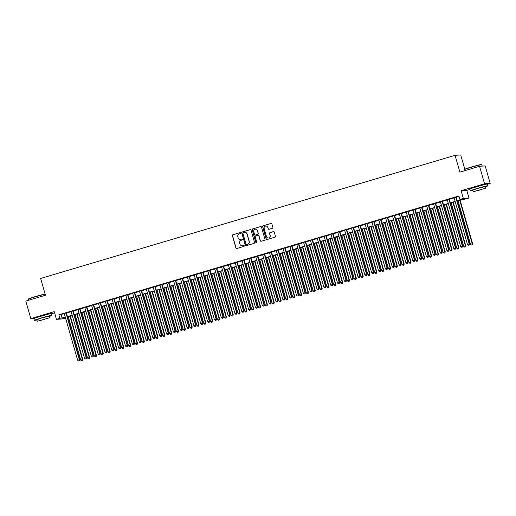 <?xml version="1.0" encoding="UTF-8"?>
<svg xmlns="http://www.w3.org/2000/svg" width="516" height="516" viewBox="0 0 516 516"><rect width="100%" height="100%" fill="white"/><g stroke="black" fill="none" stroke-linecap="round" stroke-linejoin="round"><path stroke-width="0.77" d="M240.598 232.993A0.503 0.49 -93.7 0 0 239.992 232.651L232.858 234.774A0.716 0.697 -93.7 0 0 232.387 235.657L235.935 248.022A0.716 0.697 -93.7 0 0 236.799 248.512L243.933 246.39A0.503 0.49 -93.7 0 0 243.765 245.41A0.503 0.49 -93.7 0 0 243.655 245.429L242.733 245.706A2.29 2.238 -93.7 0 1 239.953 244.145L239.656 243.113A2.29 2.238 -93.7 0 1 241.178 240.282L242.101 240.005A0.503 0.49 -93.7 0 0 241.933 239.024A0.503 0.49 -93.7 0 0 241.823 239.043L240.901 239.314A2.29 2.238 -93.7 0 1 238.121 237.76L237.824 236.728A2.29 2.238 -93.7 0 1 239.347 233.89L240.269 233.613A0.503 0.49 -93.7 0 0 240.598 232.993M240.172 232.639A0.503 0.49 -93.7 0 0 240.146 232.645L233.013 234.761A0.716 0.697 -93.7 0 0 232.535 235.651L236.083 248.015A0.716 0.697 -93.7 0 0 236.721 248.531M243.836 245.416A0.503 0.49 -93.7 0 0 243.81 245.423L242.733 245.706M242.004 239.024A0.503 0.49 -93.7 0 0 241.978 239.031L240.901 239.314M483.911 184.715L473.088 187.818M47.949 314.25L37.126 317.353M272.409 228.278A0.716 0.697 -93.7 0 0 272.887 227.388L271.887 223.925A0.716 0.697 -93.7 0 0 271.023 223.434L263.102 225.789A0.716 0.697 -93.7 0 0 262.625 226.672L266.172 239.037A0.716 0.697 -93.7 0 0 267.043 239.527L274.964 237.173A0.716 0.697 -93.7 0 0 275.434 236.289L274.235 232.097A0.716 0.697 -93.7 0 0 273.364 231.607L269.978 232.619A0.716 0.697 -93.7 0 0 269.5 233.503L270.094 235.58A1.916 1.871 -93.7 0 1 268.423 238.024A1.916 1.871 -93.7 0 1 266.508 236.65L264.173 228.511A1.916 1.871 -93.7 0 1 265.843 226.066A1.916 1.871 -93.7 0 1 267.765 227.44L268.152 228.794A0.716 0.697 -93.7 0 0 269.023 229.285L272.409 228.278M479.545 166.275L485.182 165.913L490.2 183.406L484.556 183.773L479.545 166.275L459.879 172.118L455.067 155.316L40.641 278.453L45.46 295.249L25.8 301.092L30.818 318.591L54.238 311.632L56.444 319.327L59.869 318.314L58.863 314.812L458.924 195.945L459.924 199.447L463.342 198.428L468.986 198.067L457.253 201.021M484.556 183.773L461.136 190.726L463.342 198.428M251.015 230.123A0.716 0.697 -93.7 0 0 250.144 229.639L242.223 231.994A0.716 0.697 -93.7 0 0 241.752 232.877L245.294 245.242A0.716 0.697 -93.7 0 0 246.164 245.732L254.085 243.378A0.716 0.697 -93.7 0 0 254.556 242.488L251.015 230.123M261.057 241.301A0.716 0.697 -93.7 0 1 260.419 240.785L260.264 240.798A0.716 0.697 -93.7 0 0 261.135 241.282L264.521 240.275A0.716 0.697 -93.7 0 0 264.998 239.392L261.451 227.021A0.716 0.697 -93.7 0 0 260.735 226.511L252.814 228.878L260.58 226.537A0.716 0.697 -93.7 0 1 260.735 226.511L260.58 226.537M260.264 240.798L258.826 235.78A0.716 0.697 -93.7 0 0 257.961 235.29L255.71 235.96A0.716 0.697 -93.7 0 0 255.233 236.844L256.729 242.069A0.503 0.49 -93.7 0 1 256.297 242.707A0.503 0.49 -93.7 0 1 255.794 242.346L252.189 229.775A0.716 0.697 -93.7 0 1 252.659 228.891M30.818 318.591L34.301 318.366M66.332 312.941L64.268 313.554M73.169 310.909L71.105 311.522M80.012 308.878L77.942 309.49M86.849 306.846L84.779 307.459M93.686 304.814L91.622 305.427M100.523 302.782L98.459 303.395M107.367 300.751L105.296 301.363M114.204 298.719L112.133 299.332M121.041 296.687L118.977 297.3M127.878 294.655L125.814 295.268M134.721 292.624L132.651 293.236M141.558 290.585L139.488 291.205M148.395 288.554L146.331 289.173M155.232 286.522L153.168 287.141M162.076 284.49L160.005 285.109M168.913 282.458L166.842 283.078M175.75 280.427L173.686 281.046M182.587 278.395L180.523 279.014M189.43 276.363L187.36 276.982M196.267 274.331L194.197 274.944M203.104 272.3L201.04 272.912M209.941 270.268L207.877 270.881M216.785 268.236L214.714 268.849M223.621 266.204L221.551 266.817M230.459 264.173L228.395 264.785M237.296 262.141L235.232 262.754M244.139 260.109L242.069 260.722M250.976 258.077L248.905 258.69M257.813 256.046L255.749 256.658M264.65 254.014L262.586 254.627M271.493 251.982L269.423 252.595M278.33 249.95L276.26 250.563M285.167 247.919L283.103 248.531M292.004 245.887L289.94 246.5M298.848 243.855L296.777 244.468M305.685 241.823L303.614 242.436M312.522 239.792L310.458 240.404M319.359 237.76L317.295 238.373M326.202 235.728L324.132 236.341M333.039 233.696L330.969 234.309M339.876 231.665L337.812 232.277M346.713 229.633L344.649 230.246M353.557 227.601L351.486 228.214M360.394 225.569L358.323 226.182M367.231 223.538L365.167 224.15M374.068 221.499L372.004 222.119M380.911 219.468L378.841 220.087M387.748 217.436L385.678 218.055M394.585 215.404L392.521 216.023M401.422 213.372L399.358 213.992M408.266 211.341L406.195 211.96M415.103 209.309L413.032 209.928M421.94 207.277L419.876 207.896M428.777 205.245L426.713 205.858M435.62 203.214L433.55 203.826M442.457 201.182L440.387 201.795M449.294 199.15L447.23 199.763M58.863 314.812L64.313 313.728M66.383 313.109L71.156 311.696M73.22 311.077L77.993 309.665M80.057 309.045L84.83 307.633M86.901 307.014L91.667 305.601M93.738 304.982L98.511 303.569M100.575 302.95L105.348 301.538M107.412 300.918L112.185 299.499M114.255 298.887L119.022 297.468M121.092 296.855L125.865 295.436M127.929 294.823L132.702 293.404M134.766 292.791L139.539 291.372M141.61 290.76L146.376 289.341M148.447 288.728L153.22 287.309M155.284 286.696L160.057 285.277M162.121 284.664L166.894 283.245M168.964 282.633L173.731 281.214M175.801 280.601L180.574 279.182M182.638 278.569L187.411 277.15M189.475 276.537L194.248 275.118M196.319 274.506L201.085 273.087M203.156 272.474L207.929 271.055M209.993 270.442L214.766 269.023M216.83 268.41L221.603 266.991M223.673 266.379L228.44 264.96M230.51 264.347L235.283 262.928M237.347 262.315L242.12 260.896M244.184 260.283L248.957 258.864M251.028 258.252L255.794 256.833M257.865 256.22L262.638 254.801M264.702 254.188L269.475 252.769M271.539 252.156L276.312 250.737M278.382 250.125L283.149 248.706M285.219 248.093L289.992 246.674M292.056 246.055L296.829 244.642M298.893 244.023L303.666 242.61M305.736 241.991L310.503 240.579M312.573 239.959L317.346 238.547M319.41 237.928L324.183 236.515M326.247 235.896L331.02 234.483M333.091 233.864L337.857 232.452M339.928 231.832L344.701 230.413M346.765 229.801L351.538 228.382M353.602 227.769L358.375 226.35M360.445 225.737L365.212 224.318M367.282 223.705L372.055 222.286M374.119 221.674L378.892 220.255M380.956 219.642L385.729 218.223M387.8 217.61L392.566 216.191M394.637 215.578L399.41 214.159M401.474 213.547L406.247 212.128M408.311 211.515L413.084 210.096M415.154 209.483L419.921 208.064M421.991 207.451L426.764 206.032M428.828 205.42L433.601 204.001M435.665 203.388L440.438 201.969M442.509 201.356L447.275 199.937M449.346 199.324L454.119 197.905M456.183 197.293L459.059 196.435M456.131 197.118L454.067 197.731M464.793 169.203L460.704 154.955L455.067 155.316M461.136 190.726L466.78 190.365L469.928 189.43M487.394 184.244L490.2 183.406M466.78 190.365L468.986 198.067M65.506 317.953L63.223 318.095L65.384 317.456L65.506 317.953L62.088 318.965L56.444 319.327M51.432 313.78L54.586 312.838M457.189 200.788L462.213 199.299L459.924 199.447M59.869 318.314L65.319 317.224M67.383 316.611L72.156 315.192M74.227 314.579L78.993 313.16M81.064 312.548L85.837 311.129M87.901 310.516L92.674 309.097M94.738 308.484L99.511 307.065M101.581 306.452L106.348 305.033M108.418 304.421L113.191 303.002M115.255 302.389L120.028 300.97M122.092 300.357L126.865 298.938M128.936 298.325L133.702 296.906M135.773 296.294L140.546 294.875M142.609 294.262L147.382 292.843M149.446 292.23L154.22 290.811M156.29 290.198L161.056 288.779M163.127 288.167L167.9 286.748M169.964 286.135L174.737 284.716M176.801 284.103L181.574 282.684M183.644 282.065L188.411 280.652M190.481 280.033L195.254 278.621M197.318 278.001L202.091 276.589M204.155 275.97L208.928 274.557M210.999 273.938L215.765 272.525M217.836 271.906L222.609 270.494M224.673 269.874L229.446 268.462M231.51 267.843L236.283 266.424M238.353 265.811L243.12 264.392M245.19 263.779L249.963 262.36M252.027 261.747L256.8 260.328M258.864 259.716L263.637 258.297M265.708 257.684L270.474 256.265M272.545 255.652L277.318 254.233M279.382 253.62L284.155 252.201M286.219 251.589L290.992 250.17M293.062 249.557L297.829 248.138M299.899 247.525L304.672 246.106M306.736 245.493L311.509 244.074M313.573 243.462L318.346 242.043M320.417 241.43L325.183 240.011M327.254 239.398L332.027 237.979M334.091 237.366L338.864 235.947M340.928 235.335L345.701 233.916M347.771 233.303L352.538 231.884M354.608 231.271L359.381 229.852M361.445 229.239L366.218 227.82M368.282 227.208L373.055 225.789M375.126 225.176L379.892 223.757M381.963 223.144L386.736 221.725M388.8 221.112L393.573 219.693M395.637 219.081L400.41 217.662M402.48 217.049L407.247 215.63M409.317 215.017L414.09 213.598M416.154 212.979L420.927 211.566M422.991 210.947L427.764 209.535M429.834 208.915L434.601 207.503M436.671 206.884L441.444 205.471M443.508 204.852L448.281 203.439M450.345 202.82L455.118 201.408M455.183 201.633L450.416 203.052M448.346 203.665L443.573 205.084M441.509 205.697L436.736 207.116M434.672 207.729L429.899 209.148M427.828 209.76L423.062 211.179M420.992 211.792L416.219 213.211M414.155 213.824L409.382 215.243M407.317 215.856L402.545 217.275M400.474 217.887L395.708 219.306M393.637 219.919L388.864 221.338M386.8 221.951L382.027 223.37M379.963 223.983L375.19 225.402M373.12 226.014L368.353 227.433M366.283 228.046L361.51 229.465M359.446 230.078L354.673 231.497M352.609 232.116L347.836 233.529M345.765 234.148L340.999 235.56M338.928 236.18L334.155 237.592M332.091 238.211L327.318 239.624M325.254 240.243L320.481 241.656M318.411 242.275L313.644 243.687M311.574 244.307L306.801 245.719M304.737 246.338L299.964 247.757M297.9 248.37L293.127 249.789M291.056 250.402L286.29 251.821M284.219 252.434L279.446 253.853M277.382 254.465L272.609 255.884M270.545 256.497L265.772 257.916M263.702 258.529L258.935 259.948M256.865 260.561L252.092 261.98M250.028 262.592L245.255 264.011M243.191 264.624L238.418 266.043M236.347 266.656L231.581 268.075M229.51 268.688L224.737 270.107M222.673 270.719L217.9 272.138M215.836 272.751L211.063 274.17M208.993 274.783L204.226 276.202M202.156 276.815L197.383 278.234M195.319 278.846L190.546 280.265M188.482 280.878L183.709 282.297M181.638 282.91L176.872 284.329M174.801 284.942L170.028 286.361M167.964 286.973L163.191 288.392M161.127 289.005L156.354 290.424M154.284 291.037L149.517 292.456M147.447 293.069L142.674 294.488M140.61 295.1L135.837 296.519M133.773 297.132L129 298.551M126.93 299.164L122.163 300.583M120.093 301.196L115.32 302.615M113.256 303.234L108.483 304.646M106.419 305.266L101.646 306.678M99.575 307.297L94.809 308.71M92.738 309.329L87.965 310.742M85.901 311.361L81.128 312.773M79.064 313.393L74.291 314.805M72.221 315.424L67.454 316.837M61.152 314.663L62.152 318.166M240.495 239.398A2.29 2.238 -93.7 0 0 241.056 239.308M242.327 245.784A2.29 2.238 -93.7 0 0 242.888 245.693M250.37 229.607A0.716 0.697 -93.7 0 0 250.299 229.626L242.378 231.981A0.716 0.697 -93.7 0 0 241.901 232.864L245.448 245.235A0.716 0.697 -93.7 0 0 246.087 245.745M243.236 232.735A0.503 0.49 -93.7 0 0 242.907 233.355L246.016 244.21A0.503 0.49 -93.7 0 0 246.629 244.552L247.603 244.262A2.29 2.238 -93.7 0 0 249.118 241.424L246.99 234.006A2.29 2.238 -93.7 0 0 244.21 232.445L243.236 232.735M244.771 232.355A2.29 2.238 -93.7 0 1 247.145 233.993L249.267 241.411A2.29 2.238 -93.7 0 1 247.751 244.249L246.777 244.539M260.419 240.785L258.98 235.773A0.716 0.697 -93.7 0 0 258.187 235.264M252.814 228.878A0.716 0.697 -93.7 0 0 252.343 229.768L255.942 242.339A0.503 0.49 -93.7 0 0 256.368 242.694M255.491 229.194A1.916 1.871 -93.7 0 1 257.484 230.568L257.336 230.575A1.916 1.871 -93.7 0 0 255.414 229.201A1.916 1.871 -93.7 0 0 253.743 231.645L254.569 234.509A0.716 0.697 -93.7 0 0 255.588 234.986L255.285 235.025M255.356 235.019A0.716 0.697 -93.7 0 0 255.433 235.019L257.684 234.329A0.716 0.697 -93.7 0 0 258.155 233.445L257.336 230.575M257.484 230.568L258.31 233.432A0.716 0.697 -93.7 0 1 257.832 234.322L255.588 234.986M265.921 226.06A1.916 1.871 -93.7 0 1 267.914 227.433L268.307 228.788A0.716 0.697 -93.7 0 0 268.946 229.304M268.501 238.018A1.916 1.871 -93.7 0 0 270.249 235.573L270.094 235.58M273.59 231.581A0.716 0.697 -93.7 0 0 273.519 231.6L270.126 232.606A0.716 0.697 -93.7 0 0 269.655 233.49L270.249 235.573M271.248 223.409A0.716 0.697 -93.7 0 0 271.171 223.422L263.25 225.776A0.716 0.697 -93.7 0 0 262.779 226.666L266.327 239.031A0.716 0.697 -93.7 0 0 266.966 239.547M68.247 316.605L80.715 360.097L82.805 359.562L70.311 315.992M82.289 360.645L81.605 360.845L82.444 360.632L82.425 359.588L69.957 316.095M81.605 360.845L80.715 360.097M82.805 359.562L82.444 360.632M65.951 312.967L79.38 359.787L77.671 360.291L64.242 313.47M66.312 312.857L79.761 359.762L79.38 359.787L79.238 360.839L78.555 361.045L79.238 360.839M79.393 360.832L79.761 359.762M77.671 360.291L78.555 361.045M45.176 294.249A9.107 0.419 164 0 0 35.165 296.855A9.107 0.419 164 0 0 28.316 299.222L28.464 298.951A8.895 0.406 -16 0 1 35.146 296.642A8.895 0.406 -16 0 1 45.124 294.068M28.316 299.222A9.107 0.419 164 0 0 28.309 299.241L28.606 300.26M49.517 316.334A9.107 0.419 164 0 0 51.89 315.353A9.107 0.419 164 0 0 41.222 317.991A9.107 0.419 164 0 0 34.372 320.378A9.107 0.419 164 0 0 36.907 319.952M51.89 315.353L51.387 313.605A9.107 0.419 164 0 0 40.725 316.237A9.107 0.419 164 0 0 33.869 318.63L34.372 320.378M37.287 321.287L36.823 319.675L41.757 317.953L49.433 316.056L49.897 317.669L37.287 321.287L49.897 317.669M44.473 319.417L39.526 320.642L44.473 319.417M464.426 169.416A8.895 0.406 -16 0 1 471.108 167.107A8.895 0.406 -16 0 1 481.505 164.52L481.776 164.669A9.107 0.419 164 0 0 481.776 164.669A9.107 0.419 164 0 0 471.127 167.319A9.107 0.419 164 0 0 464.277 169.687A9.107 0.419 164 0 0 464.271 169.706L464.426 169.416M485.479 186.798A9.107 0.419 164 0 0 487.846 185.818A9.107 0.419 164 0 0 477.184 188.45A9.107 0.419 164 0 0 470.334 190.843A9.107 0.419 164 0 0 472.869 190.417M487.846 185.818L487.349 184.07A9.107 0.419 164 0 0 476.681 186.702A9.107 0.419 164 0 0 469.831 189.095L470.334 190.843M473.249 191.746L472.785 190.14L477.719 188.417L485.395 186.521L485.859 188.134L473.249 191.746L485.859 188.134M480.435 189.882L475.488 191.107L480.435 189.882M75.084 314.573L87.552 358.065L89.649 357.53L77.148 313.96M89.126 358.614L88.442 358.813L89.281 358.601L89.268 357.556L76.794 314.063M88.442 358.813L87.552 358.065M89.649 357.53L89.281 358.601M81.921 312.541L94.396 356.034L96.486 355.498L83.992 311.928M95.963 356.582L95.279 356.782L96.118 356.569L96.105 355.524L83.631 312.032M95.279 356.782L94.396 356.034M96.486 355.498L96.118 356.569M88.758 310.509L101.233 354.002L103.323 353.466L90.829 309.897M102.807 354.55L102.123 354.75L102.955 354.537L102.942 353.492L90.474 310M102.123 354.75L101.233 354.002M103.323 353.466L102.955 354.537M95.602 308.478L108.07 351.97L110.16 351.435L97.666 307.865M109.644 352.518L108.96 352.718L109.798 352.505L109.779 351.46L97.311 307.968M108.96 352.718L108.07 351.97M110.16 351.435L109.798 352.505M72.788 310.935L86.217 357.756L84.508 358.259L71.079 311.438M73.149 310.825L86.598 357.73L86.217 357.756L86.075 358.807L85.392 359.013L86.075 358.807M86.23 358.801L86.598 357.73M84.508 358.259L85.392 359.013M79.632 308.903L93.054 355.724L91.345 356.227L77.922 309.406M79.986 308.794L93.435 355.698L93.054 355.724L92.919 356.775L92.235 356.982L92.919 356.775M93.067 356.769L93.435 355.698M91.345 356.227L92.235 356.982M86.469 306.872L99.891 353.686L98.182 354.195L84.759 307.375M86.823 306.762L100.272 353.666L99.891 353.686L99.756 354.744L99.072 354.95L99.756 354.744M99.911 354.737L100.272 353.666M98.182 354.195L99.072 354.95M93.306 304.833L106.735 351.654L105.025 352.164L91.596 305.343M93.667 304.73L107.115 351.635L106.735 351.654L106.593 352.712L105.909 352.918L106.593 352.712M106.748 352.699L107.115 351.635M105.025 352.164L105.909 352.918M102.439 306.446L114.907 349.938L117.003 349.403L104.503 305.833M116.481 350.487L115.797 350.687L116.635 350.474L116.622 349.429L104.148 305.936M115.797 350.687L114.907 349.938M117.003 349.403L116.635 350.474M100.143 302.802L113.572 349.622L111.862 350.132L98.433 303.311M100.504 302.699L113.952 349.603L113.572 349.622L113.43 350.68L112.746 350.88L113.43 350.68M113.585 350.667L113.952 349.603M111.862 350.132L112.746 350.88M109.276 304.414L121.75 347.907L123.84 347.371L111.346 303.801M123.318 348.455L122.634 348.655L123.472 348.442L123.459 347.397L110.985 303.905M122.634 348.655L121.75 347.907M123.84 347.371L123.472 348.442M106.986 300.77L120.409 347.591L118.699 348.1L105.277 301.28M107.341 300.667L120.789 347.571L120.409 347.591L120.273 348.648L119.589 348.848L120.273 348.648M120.421 348.635L120.789 347.571M118.699 348.1L119.589 348.848M116.113 302.382L128.587 345.875L130.677 345.339L118.183 301.763M130.161 346.423L129.477 346.623L130.309 346.41L130.296 345.365L117.829 301.873M129.477 346.623L128.587 345.875M130.677 345.339L130.309 346.41M113.823 298.738L127.246 345.559L125.536 346.068L112.114 299.248M114.178 298.635L127.626 345.539L127.246 345.559L127.11 346.617L126.426 346.817L127.11 346.617M127.265 346.604L127.626 345.539M125.536 346.068L126.426 346.817M122.956 300.351L135.424 343.843L137.514 343.308L125.02 299.731M136.998 344.391L136.314 344.591L137.153 344.378L137.133 343.333L124.666 299.841M136.314 344.591L135.424 343.843M137.514 343.308L137.153 344.378M120.66 296.706L134.089 343.527L132.38 344.037L118.951 297.216M121.021 296.603L134.47 343.508L134.089 343.527L133.947 344.585L133.263 344.785L133.947 344.585M134.102 344.572L134.47 343.508M132.38 344.037L133.263 344.785M129.793 298.319L142.261 341.811L144.357 341.276L131.857 297.7M143.835 342.36L143.151 342.56L143.99 342.347L143.977 341.302L131.503 297.809M143.151 342.56L142.261 341.811M144.357 341.276L143.99 342.347M127.497 294.675L140.926 341.495L139.217 342.005L125.788 295.184M127.858 294.572L141.307 341.476L140.926 341.495L140.784 342.553L140.1 342.753L140.784 342.553M140.939 342.54L141.307 341.476M139.217 342.005L140.1 342.753M136.63 296.287L149.105 339.78L151.194 339.244L138.701 295.668M150.672 340.328L149.988 340.528L150.827 340.315L150.814 339.27L138.34 295.778M149.988 340.528L149.105 339.78M151.194 339.244L150.827 340.315M134.341 292.643L147.763 339.463L146.054 339.973L132.631 293.153M134.695 292.54L148.144 339.444L147.763 339.463L147.628 340.521L146.944 340.721L147.628 340.521M147.776 340.508L148.144 339.444M146.054 339.973L146.944 340.721M143.467 294.255L155.942 337.748L158.031 337.212L145.538 293.636M157.515 338.29L156.832 338.496L157.664 338.283L157.651 337.238L145.183 293.746M156.832 338.496L155.942 337.748M158.031 337.212L157.664 338.283M141.178 290.611L154.6 337.432L152.891 337.941L139.468 291.121M141.532 290.508L154.981 337.406L154.6 337.432L154.465 338.49L153.781 338.69L154.465 338.49M154.619 338.477L154.981 337.406M152.891 337.941L153.781 338.69M150.311 292.224L162.779 335.716L164.868 335.181L152.375 291.605M164.352 336.258L163.669 336.464L164.507 336.251L164.488 335.207L152.02 291.714M163.669 336.464L162.779 335.716M164.868 335.181L164.507 336.251M148.015 288.579L161.444 335.4L159.728 335.91L146.305 289.089M148.376 288.476L161.824 335.374L161.444 335.4L161.302 336.458L160.618 336.658L161.302 336.458M161.456 336.445L161.824 335.374M159.728 335.91L160.618 336.658M157.148 290.192L169.616 333.684L171.712 333.149L159.212 289.573M171.189 334.226L170.506 334.433L171.344 334.22L171.331 333.175L158.857 289.682M170.506 334.433L169.616 333.684M171.712 333.149L171.344 334.22M154.852 286.548L168.28 333.368L166.571 333.878L153.142 287.057M155.213 286.445L168.661 333.342L168.28 333.368L168.139 334.426L167.455 334.626L168.139 334.426M168.293 334.413L168.661 333.342M166.571 333.878L167.455 334.626M163.985 288.16L176.459 331.653L178.549 331.117L166.055 287.541M178.026 332.194L177.343 332.401L178.181 332.188L178.168 331.143L165.694 287.651M177.343 332.401L176.459 331.653M178.549 331.117L178.181 332.188M161.695 284.516L175.118 331.337L173.408 331.846L159.986 285.025M162.05 284.413L175.498 331.311L175.118 331.337L174.982 332.394L174.298 332.594L174.982 332.394M175.13 332.381L175.498 331.311M173.408 331.846L174.298 332.594M170.822 286.122L183.296 329.621L185.386 329.085L172.892 285.509M184.87 330.163L184.186 330.369L185.018 330.156L185.005 329.111L172.537 285.619M184.186 330.369L183.296 329.621M185.386 329.085L185.018 330.156M168.532 282.484L181.955 329.305L180.245 329.814L166.823 282.994M168.887 282.381L182.335 329.279L181.955 329.305L181.819 330.363L181.135 330.562L181.819 330.363M181.974 330.35L182.335 329.279M180.245 329.814L181.135 330.562M177.665 284.09L190.133 327.589L192.223 327.054L179.729 283.478M191.707 328.131L191.023 328.337L191.862 328.124L191.842 327.079L179.375 283.587M191.023 328.337L190.133 327.589M192.223 327.054L191.862 328.124M175.369 280.452L188.798 327.273L187.082 327.783L173.66 280.962M175.73 280.349L189.179 327.247L188.798 327.273L188.656 328.331L187.972 328.531L188.656 328.331M188.811 328.318L189.179 327.247M187.082 327.783L187.972 328.531M184.502 282.059L196.97 325.557L199.066 325.022L186.566 281.446M198.544 326.099L197.86 326.305L198.699 326.093L198.686 325.048L186.212 281.555M197.86 326.305L196.97 325.557M199.066 325.022L198.699 326.093M182.206 278.421L195.635 325.241L193.926 325.751L180.497 278.93M182.567 278.317L196.016 325.215L195.635 325.241L195.493 326.299L194.809 326.499L195.493 326.299M195.648 326.286L196.016 325.215M193.926 325.751L194.809 326.499M191.339 280.027L203.814 323.519L205.903 322.99L193.41 279.414M205.381 324.067L204.697 324.274L205.536 324.061L205.523 323.016L193.049 279.524M204.697 324.274L203.814 323.519M205.903 322.99L205.536 324.061M189.05 276.389L202.472 323.21L200.763 323.719L187.34 276.899M189.404 276.286L202.852 323.184L202.472 323.21L202.337 324.267L201.653 324.467L202.337 324.267M202.485 324.254L202.852 323.184M200.763 323.719L201.653 324.467M198.176 277.995L210.651 321.487L212.74 320.958L200.247 277.382M212.224 322.036L211.541 322.242L212.373 322.029L212.36 320.984L199.892 277.492M211.541 322.242L210.651 321.487M212.74 320.958L212.373 322.029M195.886 274.357L209.309 321.178L207.6 321.687L194.177 274.867M196.241 274.254L209.69 321.152L209.309 321.178L209.174 322.236L208.49 322.435L209.174 322.236M209.328 322.223L209.69 321.152M207.6 321.687L208.49 322.435M205.02 275.963L217.488 319.456L219.577 318.927L207.084 275.351M219.061 320.004L218.378 320.21L219.216 319.997L219.197 318.952L206.729 275.46M218.378 320.21L217.488 319.456M219.577 318.927L219.216 319.997M202.724 272.325L216.152 319.146L214.437 319.656L201.014 272.835M203.085 272.222L216.533 319.12L216.152 319.146L216.01 320.204L215.327 320.404L216.01 320.204M216.165 320.191L216.533 319.12M214.437 319.656L215.327 320.404M211.857 273.932L224.325 317.424L226.421 316.895L213.921 273.319M225.898 317.972L225.215 318.179L226.053 317.966L226.04 316.921L213.566 273.428M225.215 318.179L224.325 317.424M226.421 316.895L226.053 317.966M209.56 270.294L222.989 317.114L221.28 317.624L207.851 270.803M209.922 270.19L223.37 317.088L222.989 317.114L222.847 318.172L222.164 318.372L222.847 318.172M223.002 318.159L223.37 317.088M221.28 317.624L222.164 318.372M218.694 271.9L231.168 315.392L233.258 314.863L220.764 271.287M232.735 315.94L232.052 316.147L232.89 315.934L232.877 314.889L220.403 271.397M232.052 316.147L231.168 315.392M233.258 314.863L232.89 315.934M216.404 268.262L229.826 315.082L228.117 315.592L214.695 268.772M216.759 268.152L230.207 315.057L229.826 315.082L229.691 316.134L229.007 316.34L229.691 316.134M229.839 316.127L230.207 315.057M228.117 315.592L229.007 316.34M225.531 269.868L238.005 313.36L240.095 312.831L227.601 269.255M239.579 313.909L238.895 314.115L239.727 313.902L239.714 312.857L227.246 269.358M238.895 314.115L238.005 313.36M240.095 312.831L239.727 313.902M223.241 266.23L236.663 313.051L234.954 313.56L221.532 266.74M223.596 266.121L237.044 313.025L236.663 313.051L236.528 314.102L235.844 314.309L236.528 314.102M236.683 314.096L237.044 313.025M234.954 313.56L235.844 314.309M232.374 267.836L244.842 311.329L246.932 310.8L234.438 267.224M246.416 311.877L245.732 312.083L246.571 311.87L246.551 310.825L234.083 267.327M245.732 312.083L244.842 311.329M246.932 310.8L246.571 311.87M230.078 264.198L243.507 311.019L241.791 311.529L228.369 264.708M230.439 264.089L243.887 310.993L243.507 311.019L243.365 312.07L242.681 312.277L243.365 312.07M243.52 312.064L243.887 310.993M241.791 311.529L242.681 312.277M239.211 265.805L251.679 309.297L253.775 308.768L241.275 265.192M253.253 309.845L252.569 310.051L253.408 309.839L253.395 308.794L240.92 265.295M252.569 310.051L251.679 309.297M253.775 308.768L253.408 309.839M236.915 262.167L250.344 308.987L248.635 309.497L235.206 262.676M237.276 262.057L250.724 308.961L250.344 308.987L250.202 310.039L249.518 310.245L250.202 310.039M250.357 310.032L250.724 308.961M248.635 309.497L249.518 310.245M246.048 263.773L258.522 307.265L260.612 306.736L248.119 263.16M260.09 307.813L259.406 308.02L260.245 307.807L260.232 306.756L247.757 263.263M259.406 308.02L258.522 307.265M260.612 306.736L260.245 307.807M243.758 260.135L257.181 306.955L255.472 307.465L242.049 260.644M244.113 260.025L257.561 306.93L257.181 306.955L257.045 308.007L256.362 308.213L257.045 308.007M257.194 308L257.561 306.93M255.472 307.465L256.362 308.213M252.885 261.741L265.359 305.233L267.449 304.704L254.956 261.128M266.933 305.782L266.25 305.988L267.082 305.769L267.069 304.724L254.601 261.231M266.25 305.988L265.359 305.233M267.449 304.704L267.082 305.769M250.595 258.103L264.018 304.924L262.309 305.433L248.886 258.613M250.95 257.994L264.398 304.898L264.018 304.924L263.882 305.975L263.199 306.182L263.882 305.975M264.037 305.969L264.398 304.898M262.309 305.433L263.199 306.182M259.729 259.709L272.196 303.202L274.286 302.673L261.793 259.096M273.77 303.75L273.087 303.95L273.925 303.737L273.906 302.692L261.438 259.2M273.087 303.95L272.196 303.202M274.286 302.673L273.925 303.737M257.432 256.071L270.861 302.892L269.146 303.402L255.723 256.581M257.794 255.962L271.242 302.866L270.861 302.892L270.719 303.943L270.036 304.15L270.719 303.943M270.874 303.937L271.242 302.866M269.146 303.402L270.036 304.15M266.566 257.678L279.033 301.17L281.13 300.641L268.63 257.065M280.607 301.718L279.924 301.918L280.762 301.705L280.749 300.66L268.275 257.168M279.924 301.918L279.033 301.17M281.13 300.641L280.762 301.705M264.269 254.04L277.698 300.86L275.989 301.363L262.56 254.549M264.631 253.93L278.079 300.834L277.698 300.86L277.556 301.912L276.873 302.118L277.556 301.912M277.711 301.905L278.079 300.834M275.989 301.363L276.873 302.118M273.403 255.646L285.877 299.138L287.967 298.609L275.473 255.033M287.444 299.686L286.761 299.886L287.599 299.673L287.586 298.629L275.112 255.136M286.761 299.886L285.877 299.138M287.967 298.609L287.599 299.673M271.113 252.008L284.535 298.829L282.826 299.332L269.404 252.511M271.468 251.898L284.916 298.803L284.535 298.829L284.4 299.88L283.716 300.086L284.4 299.88M284.548 299.873L284.916 298.803M282.826 299.332L283.716 300.086M280.24 253.614L292.714 297.106L294.804 296.577L282.31 253.001M294.288 297.655L293.604 297.855L294.436 297.642L294.423 296.597L281.955 253.104M293.604 297.855L292.714 297.106M294.804 296.577L294.436 297.642M277.95 249.976L291.372 296.797L289.663 297.3L276.241 250.479M278.305 249.867L291.753 296.771L291.372 296.797L291.237 297.848L290.553 298.055L291.237 297.848M291.392 297.842L291.753 296.771M289.663 297.3L290.553 298.055M287.083 251.582L299.551 295.075L301.641 294.546L289.147 250.97M301.125 295.623L300.441 295.823L301.28 295.61L301.26 294.565L288.792 251.073M300.441 295.823L299.551 295.075M301.641 294.546L301.28 295.61M284.787 247.944L298.216 294.765L296.5 295.268L283.078 248.448M285.148 247.835L298.596 294.739L298.216 294.765L298.074 295.816L297.39 296.023L298.074 295.816M298.229 295.81L298.596 294.739M296.5 295.268L297.39 296.023M293.92 249.55L306.388 293.043L308.484 292.507L295.984 248.938M307.962 293.591L307.278 293.791L308.116 293.578L308.104 292.533L295.629 249.041M307.278 293.791L306.388 293.043M308.484 292.507L308.116 293.578M291.624 245.913L305.053 292.733L303.344 293.236L289.915 246.416M291.985 245.803L305.433 292.707L305.053 292.733L304.911 293.785L304.227 293.991L304.911 293.785M305.066 293.778L305.433 292.707M303.344 293.236L304.227 293.991M300.757 247.519L313.231 291.011L315.321 290.476L302.827 246.906M314.799 291.559L314.115 291.759L314.954 291.546L314.941 290.502L302.466 247.009M314.115 291.759L313.231 291.011M315.321 290.476L314.954 291.546M298.467 243.881L311.89 290.702L310.18 291.205L296.758 244.384M298.822 243.771L312.27 290.676L311.89 290.702L311.754 291.753L311.071 291.959L311.754 291.753M311.903 291.746L312.27 290.676M310.18 291.205L311.071 291.959M307.594 245.487L320.068 288.979L322.158 288.444L309.665 244.874M321.642 289.528L320.958 289.728L321.791 289.515L321.778 288.47L309.31 244.977M320.958 289.728L320.068 288.979M322.158 288.444L321.791 289.515M305.304 241.849L318.727 288.67L317.017 289.173L303.595 242.352M305.659 241.74L319.107 288.644L318.727 288.67L318.591 289.721L317.908 289.928L318.591 289.721M318.746 289.715L319.107 288.644M317.017 289.173L317.908 289.928M314.438 243.455L326.905 286.948L328.995 286.412L316.502 242.843M328.479 287.496L327.795 287.696L328.634 287.483L328.615 286.438L316.147 242.946M327.795 287.696L326.905 286.948M328.995 286.412L328.634 287.483M312.141 239.817L325.57 286.638L323.855 287.141L310.432 240.321M312.502 239.708L325.951 286.612L325.57 286.638L325.428 287.689L324.745 287.896L325.428 287.689M325.583 287.683L325.951 286.612M323.855 287.141L324.745 287.896M321.275 241.424L333.742 284.916L335.839 284.38L323.339 240.811M335.316 285.464L334.632 285.664L335.471 285.451L335.458 284.406L322.984 240.914M334.632 285.664L333.742 284.916M335.839 284.38L335.471 285.451M318.978 237.786L332.407 284.606L330.698 285.109L317.269 238.289M319.34 237.676L332.788 284.58L332.407 284.606L332.265 285.658L331.582 285.864L332.265 285.658M332.42 285.651L332.788 284.58M330.698 285.109L331.582 285.864M328.111 239.392L340.586 282.884L342.676 282.349L330.182 238.779M342.153 283.432L341.469 283.632L342.308 283.419L342.295 282.375L329.821 238.882M341.469 283.632L340.586 282.884M342.676 282.349L342.308 283.419M325.822 235.748L339.244 282.568L337.535 283.078L324.113 236.257M326.176 235.644L339.625 282.549L339.244 282.568L339.109 283.626L338.425 283.832L339.109 283.626M339.257 283.619L339.625 282.549M337.535 283.078L338.425 283.832M334.948 237.36L347.423 280.852L349.513 280.317L337.019 236.747M348.997 281.401L348.313 281.601L349.145 281.388L349.132 280.343L336.664 236.85M348.313 281.601L347.423 280.852M349.513 280.317L349.145 281.388M332.659 233.716L346.081 280.536L344.372 281.046L330.95 234.225M333.013 233.613L346.462 280.517L346.081 280.536L345.946 281.594L345.262 281.794L345.946 281.594M346.101 281.581L346.462 280.517M344.372 281.046L345.262 281.794M341.792 235.328L354.26 278.821L356.35 278.285L343.856 234.715M355.834 279.369L355.15 279.569L355.988 279.356L355.969 278.311L343.501 234.819M355.15 279.569L354.26 278.821M356.35 278.285L355.988 279.356M339.496 231.684L352.925 278.505L351.209 279.014L337.787 232.194M339.857 231.581L353.305 278.485L352.925 278.505L352.783 279.562L352.099 279.762L352.783 279.562M352.938 279.549L353.305 278.485M351.209 279.014L352.099 279.762M348.629 233.297L361.097 276.789L363.193 276.254L350.693 232.677M362.671 277.337L361.987 277.537L362.825 277.324L362.812 276.279L350.338 232.787M361.987 277.537L361.097 276.789M363.193 276.254L362.825 277.324M346.333 229.652L359.762 276.473L358.052 276.982L344.623 230.162M346.694 229.549L360.142 276.453L359.762 276.473L359.62 277.531L358.936 277.731L359.62 277.531M359.775 277.518L360.142 276.453M358.052 276.982L358.936 277.731M355.466 231.265L367.94 274.757L370.03 274.222L357.536 230.646M369.508 275.305L368.824 275.505L369.662 275.292L369.65 274.248L357.175 230.755M368.824 275.505L367.94 274.757M370.03 274.222L369.662 275.292M353.176 227.62L366.599 274.441L364.889 274.951L351.467 228.13M353.531 227.517L366.979 274.422L366.599 274.441L366.463 275.499L365.78 275.699L366.463 275.499M366.612 275.486L366.979 274.422M364.889 274.951L365.78 275.699M362.303 229.233L374.777 272.725L376.867 272.19L364.373 228.614M376.351 273.274L375.667 273.474L376.499 273.261L376.487 272.216L364.019 228.723M375.667 273.474L374.777 272.725M376.867 272.19L376.499 273.261M360.013 225.589L373.436 272.409L371.726 272.919L358.304 226.098M360.368 225.486L373.816 272.39L373.436 272.409L373.3 273.467L372.617 273.667L373.3 273.467M373.455 273.454L373.816 272.39M371.726 272.919L372.617 273.667M369.146 227.201L381.614 270.694L383.704 270.158L371.21 226.582M383.188 271.242L382.504 271.442L383.343 271.229L383.323 270.184L370.856 226.692M382.504 271.442L381.614 270.694M383.704 270.158L383.343 271.229M366.85 223.557L380.279 270.378L378.563 270.887L365.141 224.067M367.211 223.454L380.66 270.358L380.279 270.378L380.137 271.435L379.453 271.635L380.137 271.435M380.292 271.422L380.66 270.358M378.563 270.887L379.453 271.635M375.983 225.17L388.451 268.662L390.548 268.127L378.047 224.55M390.025 269.204L389.341 269.41L390.18 269.197L390.167 268.152L377.693 224.66M389.341 269.41L388.451 268.662M390.548 268.127L390.18 269.197M373.687 221.525L387.116 268.346L385.407 268.855L371.978 222.035M374.048 221.422L387.497 268.32L387.116 268.346L386.974 269.404L386.291 269.604L386.974 269.404M387.129 269.391L387.497 268.32M385.407 268.855L386.291 269.604M382.82 223.138L395.295 266.63L397.385 266.095L384.891 222.519M396.862 267.172L396.178 267.378L397.017 267.165L397.004 266.121L384.53 222.628M396.178 267.378L395.295 266.63M397.385 266.095L397.017 267.165M380.531 219.494L393.953 266.314L392.244 266.824L378.821 220.003M380.885 219.39L394.334 266.288L393.953 266.314L393.818 267.372L393.134 267.572L393.818 267.372M393.966 267.359L394.334 266.288M392.244 266.824L393.134 267.572M389.657 221.106L402.132 264.598L404.222 264.063L391.728 220.487M403.705 265.14L403.022 265.347L403.854 265.134L403.841 264.089L391.373 220.596M403.022 265.347L402.132 264.598M404.222 264.063L403.854 265.134M387.368 217.462L400.79 264.282L399.081 264.792L385.658 217.971M387.722 217.359L401.171 264.257L400.79 264.282L400.655 265.34L399.971 265.54L400.655 265.34M400.809 265.327L401.171 264.257M399.081 264.792L399.971 265.54M396.501 219.074L408.969 262.567L411.058 262.031L398.565 218.455M410.543 263.108L409.859 263.315L410.697 263.102L410.678 262.057L398.21 218.565M409.859 263.315L408.969 262.567M411.058 262.031L410.697 263.102M394.205 215.43L407.634 262.251L405.918 262.76L392.495 215.94M394.566 215.327L408.014 262.225L407.634 262.251L407.492 263.308L406.808 263.508L407.492 263.308M407.646 263.295L408.014 262.225M405.918 262.76L406.808 263.508M403.338 217.036L415.806 260.535L417.902 260L405.402 216.423M417.38 261.077L416.696 261.283L417.534 261.07L417.521 260.025L405.047 216.533M416.696 261.283L415.806 260.535M417.902 260L417.534 261.07M401.042 213.398L414.471 260.219L412.761 260.728L399.332 213.908M401.403 213.295L414.851 260.193L414.471 260.219L414.329 261.277L413.645 261.477L414.329 261.277M414.483 261.264L414.851 260.193M412.761 260.728L413.645 261.477M410.175 215.004L422.649 258.503L424.739 257.968L412.245 214.392M424.217 259.045L423.533 259.251L424.371 259.038L424.358 257.994L411.884 214.501M423.533 259.251L422.649 258.503M424.739 257.968L424.371 259.038M407.885 211.367L421.308 258.187L419.598 258.697L406.176 211.876M408.24 211.263L421.688 258.161L421.308 258.187L421.172 259.245L420.488 259.445L421.172 259.245M421.32 259.232L421.688 258.161M419.598 258.697L420.488 259.445M417.012 212.973L429.486 256.471L431.576 255.936L419.082 212.36M431.06 257.013L430.376 257.22L431.208 257.007L431.195 255.962L418.728 212.469M430.376 257.22L429.486 256.471M431.576 255.936L431.208 257.007M414.722 209.335L428.145 256.155L426.435 256.665L413.013 209.844M415.077 209.232L428.525 256.13L428.145 256.155L428.009 257.213L427.325 257.413L428.009 257.213M428.164 257.2L428.525 256.13M426.435 256.665L427.325 257.413M423.855 210.941L436.323 254.433L438.413 253.904L425.919 210.328M437.897 254.981L437.213 255.188L438.052 254.975L438.032 253.93L425.565 210.438M437.213 255.188L436.323 254.433M438.413 253.904L438.052 254.975M421.559 207.303L434.988 254.124L433.272 254.633L419.85 207.813M421.92 207.2L435.369 254.098L434.988 254.124L434.846 255.181L434.162 255.381L434.846 255.181M435.001 255.168L435.369 254.098M433.272 254.633L434.162 255.381M430.692 208.909L443.16 252.401L445.256 251.873L432.756 208.296M444.734 252.95L444.05 253.156L444.889 252.943L444.876 251.898L432.402 208.406M444.05 253.156L443.16 252.401M445.256 251.873L444.889 252.943M428.396 205.271L441.825 252.092L440.116 252.601L426.687 205.781M428.757 205.168L442.206 252.066L441.825 252.092L441.683 253.15L440.999 253.35L441.683 253.15M441.838 253.137L442.206 252.066M440.116 252.601L440.999 253.35M437.529 206.877L450.004 250.37L452.093 249.841L439.6 206.265M451.571 250.918L450.887 251.124L451.726 250.911L451.713 249.867L439.239 206.374M450.887 251.124L450.004 250.37M452.093 249.841L451.726 250.911M435.24 203.24L448.662 250.06L446.953 250.57L433.53 203.749M435.594 203.136L449.043 250.034L448.662 250.06L448.527 251.118L447.843 251.318L448.527 251.118M448.675 251.105L449.043 250.034M446.953 250.57L447.843 251.318M444.366 204.846L456.841 248.338L458.93 247.809L446.437 204.233M458.414 248.886L457.731 249.093L458.563 248.88L458.55 247.835L446.082 204.342M457.731 249.093L456.841 248.338M458.93 247.809L458.563 248.88M442.077 201.208L455.499 248.028L453.79 248.538L440.367 201.717M442.431 201.105L455.88 248.002L455.499 248.028L455.364 249.086L454.68 249.286L455.364 249.086M455.518 249.073L455.88 248.002M453.79 248.538L454.68 249.286M451.21 202.814L463.678 246.306L465.767 245.777L453.274 202.201M465.251 246.854L464.568 247.061L465.406 246.848L465.387 245.803L452.919 202.311M464.568 247.061L463.678 246.306M465.767 245.777L465.406 246.848M448.914 199.176L462.342 245.997L460.627 246.506L447.204 199.686M449.275 199.066L462.723 245.971L462.342 245.997L462.201 247.048L461.517 247.254L462.201 247.048M462.355 247.041L462.723 245.971M460.627 246.506L461.517 247.254M458.047 200.782L470.515 244.274L472.611 243.745L460.111 200.169M472.088 244.823L471.405 245.029L472.243 244.816L472.23 243.771L459.756 200.273M471.405 245.029L470.515 244.274M472.611 243.745L472.243 244.816M455.751 197.144L469.179 243.965L467.47 244.474L454.041 197.654M456.112 197.035L469.56 243.939L469.179 243.965L469.038 245.016L468.354 245.223L469.038 245.016M469.192 245.01L469.56 243.939M467.47 244.474L468.354 245.223M464.568 170.725L464.271 169.706M482.196 166.1L481.789 164.681"/></g></svg>
